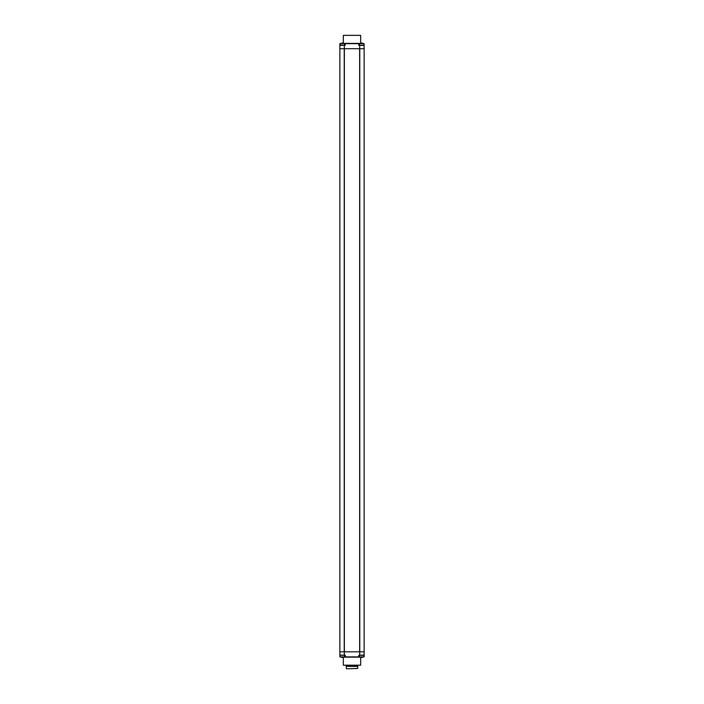 <?xml version="1.0" encoding="UTF-8"?>
<svg xmlns="http://www.w3.org/2000/svg" width="704" height="704" viewBox="0 0 704 704"><rect width="100%" height="100%" fill="white"/><g stroke="black" fill="none" stroke-linecap="round" stroke-linejoin="round"><path stroke-width="1.06" d="M364.135 655.142L359.7 655.142L359.7 651.816L359.691 655.283L359.075 655.142L364.135 655.424L364.135 651.816L339.865 651.816L339.865 655.142L345.066 655.283L345.066 656.876L343.886 656.876M342.646 657.017L341.95 657.017M340.877 657.017L339.865 656.876L340.006 655.283M360.29 657.017L345.066 656.876M364.118 655.424L364.135 656.876L363.123 657.017M362.05 657.017L361.354 657.017M360.668 657.237L360.668 665.192L343.332 665.192L343.332 657.237M343.332 665.192L360.668 665.192M340.56 656.779L340.56 656.779A2.438 2.438 0 0 1 339.865 655.283L345.206 655.142L345.206 656.876L358.794 656.876L359.075 655.142M340.701 656.876L339.865 656.876L340.006 655.899M358.794 657.017L358.794 655.424M363.994 655.899L364.135 656.876L363.299 656.876M359.99 656.762L359.99 656.762A2.411 2.411 0 0 0 361.354 657.448L361.354 656.762A2.438 1.716 180 0 0 362.05 656.762A2.438 1.716 180 0 1 361.354 656.762M359.278 655.283A2.438 2.438 0 0 0 359.973 656.779M364.135 655.283A2.438 2.438 0 0 1 363.44 656.779L363.44 656.779M363.422 656.762A2.411 2.411 0 0 1 362.05 657.448L362.05 656.762M344.722 655.283A2.438 2.438 0 0 1 344.027 656.779L344.027 656.779M341.95 656.762A2.438 1.716 180 0 0 342.646 656.762A2.438 1.716 180 0 1 341.95 656.762L341.95 657.448A2.411 2.411 0 0 1 340.578 656.762M344.01 656.762A2.411 2.411 0 0 1 342.646 657.448L342.646 656.762M346.623 668.8L357.72 668.457L346.623 668.8M346.623 665.333L346.28 666.371L357.72 666.371L357.72 668.457M346.28 666.371L346.28 668.457M346.623 666.028L357.72 666.371M357.377 665.333L357.377 666.028M345.418 665.333L358.582 665.333M364.135 651.816L364.135 48.717L359.7 48.717L359.691 45.25L358.934 45.25L358.934 43.657L360.114 43.657M364.135 48.717L363.994 45.25L359.691 45.25L359.7 48.717L339.865 48.717L339.865 43.657L340.701 43.657M359.63 651.816L359.63 48.717M344.37 651.816L344.37 48.717M339.865 651.816L339.865 48.717M363.299 43.657L364.135 43.657L363.994 45.25M362.05 43.516L361.354 43.516L362.05 43.516M343.886 43.657L358.934 43.657M340.006 43.516L340.877 43.516L339.865 43.657L340.006 44.634M341.95 43.516L342.646 43.516L341.95 43.516M343.71 43.516L360.29 43.516M343.332 43.296L343.332 35.341L360.668 35.341L360.668 43.296M360.668 35.341L343.332 35.341M359.691 45.25L358.794 45.39L358.794 43.657L345.206 43.657L345.171 45.25M340.56 43.754L340.56 43.754A2.438 2.438 0 0 0 339.865 45.25L344.925 45.25L339.865 45.39L344.309 45.25L344.309 48.717L344.3 45.39L345.206 45.109L345.066 43.657M341.255 45.25L340.217 45.25M344.01 43.771L344.01 43.771A2.411 2.411 0 0 0 342.646 43.085L342.646 43.771A2.438 1.716 0 0 0 341.95 43.771A2.438 1.716 0 0 1 342.646 43.771M344.722 45.25A2.438 2.438 0 0 0 344.027 43.754M340.578 43.771A2.411 2.411 0 0 1 341.95 43.085L341.95 43.771M363.44 43.754L363.44 43.754A2.438 2.438 0 0 1 364.135 45.25L359.278 45.25A2.438 2.438 0 0 1 359.973 43.754L359.973 43.754M362.05 43.771A2.438 1.716 0 0 0 361.354 43.771A2.438 1.716 0 0 1 362.05 43.771L362.05 43.085A2.411 2.411 0 0 1 363.422 43.771M359.99 43.771A2.411 2.411 0 0 1 361.354 43.085L361.354 43.771M360.501 657.158L343.499 657.158M339.865 655.142L345.206 655.142M342.646 656.876L341.95 656.876M344.309 651.816L344.309 655.142L344.3 651.816M362.05 656.876L361.354 656.876M360.114 656.876L358.934 656.876M359.779 651.816L359.779 48.717M344.221 651.816L344.221 48.717M343.499 43.384L360.501 43.384M364.135 45.39L358.794 45.39M363.994 44.634L364.135 43.657M361.354 43.657L362.05 43.657M341.95 43.657L342.646 43.657M340.006 45.109L344.309 45.25M359.691 655.283L363.994 655.283"/></g></svg>
